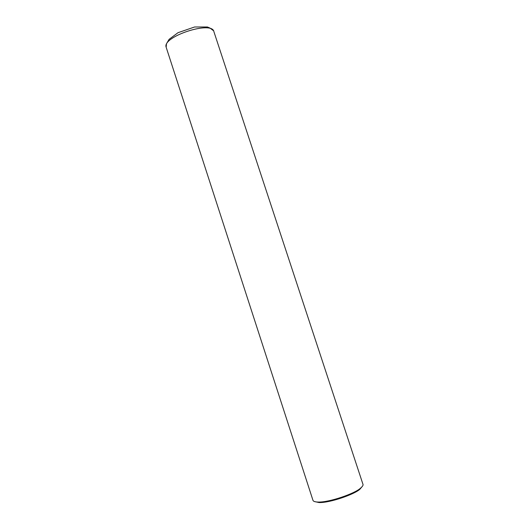 <?xml version="1.0" encoding="UTF-8"?>
<svg xmlns="http://www.w3.org/2000/svg" width="529" height="529" viewBox="0 0 529 529"><rect width="100%" height="100%" fill="white"/><g stroke="black" fill="none" stroke-linecap="round" stroke-linejoin="round"><path stroke-width="0.79" d="M166.278 47.597L312.996 500.421C313.439 501.439 315.145 501.988 318.134 502.054C329.369 502.477 354.714 493.537 360.295 488.36C362.537 486.528 363.416 485.139 362.927 484.2L213.914 31.727C212.413 20.181 161.808 36.627 166.166 47.24L166.47 43.755L169.128 39.305L178.002 32.699L194.606 26.986L207.454 26.992L210.02 28.097L213.379 30.622M314.537 501.571L319.02 502.55C329.917 502.967 354.43 494.317 359.846 489.285L362.431 486.257M318.134 502.054L319.02 502.55M360.295 488.36L359.846 489.285"/></g></svg>
